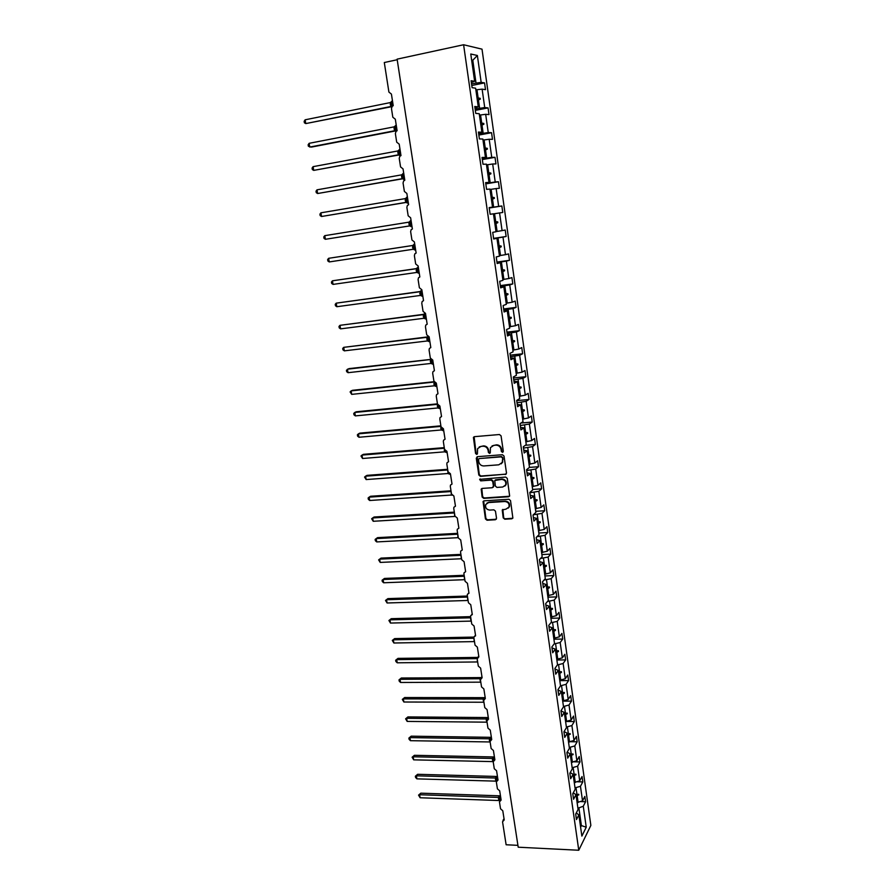 <?xml version="1.0" encoding="UTF-8"?>
<svg xmlns="http://www.w3.org/2000/svg" width="895" height="895" viewBox="0 0 895 895"><rect width="100%" height="100%" fill="white"/><g stroke="black" fill="none" stroke-linecap="round" stroke-linejoin="round"><path stroke-width="1.34" d="M502.487 452.344L503.314 451.248L501.066 435.854L499.455 434.522L474.439 436.67L473.41 437.364L475.569 453.463L476.688 454.392L477.415 453.899L477.606 448.641L480.928 446.392L482.998 446.225C485.728 446.281 487.428 447.69 488.111 450.465L488.413 452.445L489.531 453.373L490.27 452.859L490.438 447.657L493.827 445.33L495.919 445.162C498.672 445.218 500.383 446.639 501.066 449.424L501.357 451.404L502.487 452.344M492.06 445.889L496.389 444.837C499.142 444.893 500.853 446.314 501.536 449.089L501.826 451.069L503.147 451.964M474.126 436.726L476.062 453.138L477.337 454.033M479.239 446.907L483.49 445.889C486.209 445.956 487.909 447.366 488.592 450.129L488.894 452.109L490.18 453.004M503.203 517.881L504.791 519.212L511.783 518.809L512.869 518.048L510.519 500.585L508.919 499.253L484.094 500.842L483.043 501.558L485.437 518.91L487.014 520.23L495.36 519.749L496.524 518.261L495.461 511.157L493.883 509.837L489.733 510.083C486.41 509.579 485.09 507.711 485.784 504.478L488.603 502.554L504.937 501.513C508.248 501.994 509.591 503.84 508.964 507.073L506.055 509.098L502.24 510.005L503.203 517.881L505.25 518.798L512.757 518.261M463.599 44.75L397.111 59.148L518.205 847.207L578.763 850.25L590.857 825.403L482.013 49.158L463.599 44.75L578.763 850.25M505.306 474.563L506.492 473.03L504.019 456.047L502.408 454.716L477.449 456.685L476.285 458.218L478.825 475.032L480.414 476.364L506.223 474.093M507.275 478.4L509.647 496.009L508.55 496.77L483.725 498.381L482.148 497.049L481.174 489.129L482.226 488.413L492.261 487.73L493.425 486.22L492.72 481.454L491.131 480.123L480.671 480.861L479.642 479.373L505.675 477.069L507.275 478.4M489.207 207.741L492.53 207.159L489.185 207.584L490.147 214.274L493.469 213.804L496.02 231.749L492.72 232.353L493.671 238.999L496.949 238.327L499.488 256.138L496.233 256.932L497.161 263.522L500.406 262.671L502.923 280.336L499.701 281.321L500.641 287.854L503.84 286.825L506.335 304.345L503.158 305.519L504.075 311.997L507.241 310.778L509.714 328.174L506.581 329.517L507.499 335.949L510.62 334.562L513.081 351.825L509.971 353.346L510.888 359.723L513.976 358.157L516.415 375.285L513.35 376.974L514.245 383.306L517.299 381.572L519.715 398.566L516.695 400.434L517.59 406.71L520.599 404.808L523.004 421.668L520.006 423.704L520.901 429.936L523.877 427.866L526.26 444.602L523.306 446.806L524.19 452.993L527.133 450.744L529.493 467.358L526.573 469.718L527.446 475.86L530.355 473.455L532.704 489.945L529.818 492.474L530.69 498.56L533.565 495.998L535.881 512.365L533.04 515.05L533.901 521.091L536.743 518.373L539.047 534.617L536.228 537.447L537.089 543.455L539.898 540.58L542.18 556.701L539.405 559.688L540.256 565.651L543.03 562.619L545.301 578.629L542.549 581.761L543.399 587.679L546.129 584.502L548.389 600.388L545.67 603.666L546.509 609.54L549.217 606.217L551.454 621.98L548.78 625.415L549.608 631.243L552.282 627.775L554.508 643.427L551.857 646.995L552.685 652.779L555.325 649.166L557.529 664.705L554.911 668.431L555.728 674.17L558.335 670.411L560.527 685.838L557.943 689.698L558.76 695.393L561.333 691.499L563.514 706.815L560.952 710.809L561.758 716.47L564.309 712.442L566.468 727.646L563.939 731.774L564.745 737.39L567.262 733.218L569.41 748.321L566.915 752.583L567.71 758.154L570.193 753.858L572.319 768.839L569.858 773.235L570.652 778.773L573.102 774.343L575.216 789.222L572.778 793.742L573.561 799.246L575.988 794.682L578.092 809.46L575.686 814.114L576.469 819.563L578.864 814.886L576.279 812.962M580.654 801.584L585.587 801.752L584.838 796.427L582.533 800.891L580.463 786.291L575.026 787.868M577.096 802.479L582.533 800.891M390.488 623.054L471.005 621.108L470.49 617.807L389.951 619.855L390.488 623.054L388.911 620.503L391.272 618.68L470.602 616.644L471.754 624.028L474.081 626.019L475.603 635.786L474.014 636.837L473.902 637.855L475.044 645.15L477.359 647.141L478.87 656.84L477.18 658.877L478.31 666.126L480.626 668.117L482.114 677.739L480.425 679.752L481.544 686.946L483.859 688.937L485.336 698.492L483.658 700.472L484.766 707.621L487.07 709.601L488.547 719.099L486.858 721.057L487.965 728.138L490.259 730.13L491.724 739.55L490.046 741.485L491.142 748.522L493.425 750.513L494.879 759.866L493.201 761.768L494.286 768.76L496.568 770.74L498.012 780.037L496.333 781.906L497.419 788.853L499.69 790.833L501.122 800.063L499.455 801.909L500.529 808.8L502.789 810.78L504.221 819.943L502.542 821.767L506.122 844.768L517.925 845.35M577.309 781.76L582.802 781.917L582.041 776.547L579.703 780.887L577.633 766.187L572.162 767.742M574.254 782.465L579.703 780.887M573.885 761.802L579.994 761.936L579.233 756.532L576.861 760.75L574.78 745.938L569.287 747.482M571.39 762.305L576.861 760.75M570.406 741.709L577.163 741.81L576.402 736.372L574.008 740.467L571.894 725.554L566.39 727.064M568.504 742L574.008 740.467M566.837 721.482L574.31 721.549L573.55 716.067L571.122 720.039L569.007 705.014L563.47 706.513M565.606 721.549L571.122 720.039M562.698 701.121L571.446 701.143L570.674 695.628L568.213 699.465L566.087 684.328L560.527 685.805M562.675 700.953L568.213 699.465M559.789 680.636L568.56 680.592L567.777 675.031L565.293 678.734L563.145 663.497L557.35 664.951M559.733 680.211L565.293 678.734M556.858 659.995L565.651 659.895L564.857 654.301L562.351 657.859L560.18 642.52L554.106 643.952M556.757 659.313L562.351 657.859M553.904 639.209L562.72 639.052L561.926 633.414L559.386 636.837L557.205 621.376L550.817 622.808M553.77 638.269L559.386 636.837M550.928 618.266L559.767 618.053L558.972 612.37L556.399 615.659L554.195 600.097L547.46 601.518M550.761 617.069L556.399 615.659M547.93 597.178L556.791 596.898L555.996 591.181L553.39 594.336L551.175 578.651L544.037 580.072M547.729 595.712L553.39 594.336M395.534 130.927L311.415 147.093L308.383 146.277L308.137 144.777L309.122 143.323L309.759 147.071L394.55 130.771L396.049 131.33L395.366 133.556L396.698 142.16L399.204 144.151L400.982 155.596L399.819 156.256L399.226 158.359L400.557 166.906L403.041 168.898L404.808 180.242L403.611 180.947L403.063 182.972L404.383 191.452L406.856 193.443L408.612 204.709L407.37 205.436L406.867 207.394L408.176 215.807L410.637 217.798L412.382 228.975L411.096 229.746L410.637 231.626L411.935 239.972L414.396 241.963L416.119 253.061L414.81 253.856L414.385 255.679L415.672 263.958L418.122 265.949L419.833 276.958L418.491 277.786L418.099 279.542L419.375 287.754L421.825 289.745L423.525 300.664L422.149 301.525L421.78 303.215L423.055 311.37L425.494 313.362L427.172 324.203L425.774 325.086L425.449 326.72L426.702 334.808L429.13 336.8L430.808 347.562L429.387 348.468L429.074 350.034L430.327 358.067L432.755 360.058L434.411 370.731L432.967 371.671L432.677 373.181L433.918 381.147L436.335 383.138L437.979 393.744L436.525 394.684L436.257 396.149L437.487 404.059L439.892 406.05L441.537 416.567L440.049 417.54L439.814 418.95L441.034 426.803L443.428 428.794L445.05 439.232L443.551 440.217L443.338 441.571L444.546 449.368L446.941 451.36L448.552 461.719L447.041 462.715L446.829 464.035L448.037 471.766L450.42 473.757L452.02 484.05L450.498 485.056L450.308 486.321L451.494 494.006L453.877 495.998L455.465 506.201L453.922 507.219L453.754 508.45L454.94 516.068L457.3 518.071L458.878 528.195L457.334 529.225L457.166 530.422L458.352 537.984L460.712 539.976L462.267 550.033L460.712 551.063L460.567 552.215L461.731 559.733L464.091 561.724L465.635 571.704L464.08 572.744L463.934 573.863L465.098 581.314L467.447 583.316L468.98 593.228L467.414 594.269L467.279 595.354L468.432 602.749L470.77 604.74L472.303 614.585L470.725 615.626L470.602 616.677M544.921 575.944L553.804 575.597L552.987 569.835L550.358 572.845L548.132 557.048L540.535 558.469M544.675 574.21L550.358 572.845M541.878 554.553L550.783 554.139L549.966 548.344L547.304 551.208L545.055 535.288L536.955 536.731M541.598 552.539L547.304 551.208M538.812 532.995L547.751 532.536L546.923 526.685L544.227 529.404L541.967 513.361L533.263 514.838M538.488 530.713L544.227 529.404M535.736 511.291L544.686 510.754L543.858 504.869L541.128 507.431L538.846 491.288L529.862 492.765M535.367 508.729L541.128 507.431M532.626 489.431L541.609 488.827L540.77 482.897L538.007 485.314L535.713 469.036L526.685 470.513M532.223 486.578L538.007 485.314M529.437 467.403L538.499 466.731L537.66 460.757L534.863 463.017L532.547 446.627L523.486 448.104M529.046 464.259L534.863 463.017M525.331 445.285L535.367 444.479L534.528 438.449L531.697 440.564L529.37 424.04L520.275 425.517M525.857 441.772L531.697 440.564M520.979 423.044L532.223 422.048L531.361 415.985L528.497 417.931L526.159 401.296L517.03 402.772M522.635 419.117L528.497 417.931M516.717 400.647L529.046 399.461L528.184 393.353L525.287 395.131L522.926 378.372L513.752 379.849M519.391 396.295L525.287 395.131M513.495 377.981L525.846 376.705L524.985 370.541L522.042 372.163L519.659 355.27L510.463 356.747M516.124 373.304L522.042 372.163M510.228 355.147L522.624 353.771L521.751 347.562L518.787 349.028L516.381 332L507.141 333.477M512.835 350.135L518.787 349.028M506.95 332.146L519.38 330.669L518.496 324.415L515.486 325.702L513.07 308.551L503.795 310.028M509.523 326.787L515.486 325.702M503.65 308.965L516.102 307.388L515.218 301.089L512.175 302.208L509.736 284.923L500.428 286.4M506.178 303.26L512.175 302.208M500.316 285.606L512.801 283.928L511.918 277.584L508.841 278.524L506.38 261.105L497.038 262.582M502.811 279.553L508.841 278.524M496.96 262.078L509.479 260.3L508.584 253.9L505.474 254.661L502.99 237.108L493.615 238.585M499.421 255.668L505.474 254.661M493.581 238.372L506.134 236.481L505.227 230.037L502.084 230.619L499.578 212.932L493.481 213.883M495.998 231.592L502.084 230.619M489.252 208.009L501.849 205.984L498.66 206.387L496.143 188.565L490.012 189.483M489.229 207.864L498.66 206.387M485.694 183.083L489.006 182.39L485.627 182.614L486.589 189.36L489.957 189.08L492.53 207.159M485.806 183.878L498.448 181.752L495.215 181.965L492.675 163.998L486.522 164.893M485.75 183.441L495.215 181.965M482.148 158.225L485.459 157.419L482.036 157.442L483.009 164.244L486.41 164.154L489.006 182.39M482.338 159.567L495.013 157.33L491.747 157.352L489.185 139.251L482.998 140.101M482.237 158.829L491.747 157.352M478.579 133.165L481.879 132.236L478.422 132.068L479.396 138.926L482.852 139.038L485.459 157.419M478.847 135.067L491.556 132.706L488.245 132.549L485.672 114.303L479.451 115.119M478.702 134.015L488.245 132.549M474.976 107.915L478.277 106.863L474.775 106.494L475.76 113.408L479.25 113.721L481.879 132.236M475.323 110.376L488.066 107.903L484.721 107.545L482.125 89.153L485.504 89.657L484.553 82.899L481.163 82.351L477.371 55.479L472.795 60.256L471.62 60.01M475.133 109.022L484.721 107.545M397.201 59.741L384.302 62.527L388.911 92.095L391.417 94.087L393.229 105.711L392.178 106.281L391.473 108.552L392.815 117.234L395.321 119.214L397.111 130.748L396.015 131.364M471.341 82.463L474.641 81.288L471.094 80.718L472.09 87.676L475.625 88.191L478.277 106.863M471.777 85.484L484.553 82.899M471.542 83.817L481.163 82.351M580.374 825.537L581.381 825.582L578.875 807.883L577.868 807.849M578.875 807.883L583.283 806.25L585.587 801.752M582.802 781.917L580.463 786.291M575.988 794.682L573.281 792.825M579.994 761.936L577.633 766.187M575.272 782.499L574.344 775.931L575.888 774.209L573.068 774.32L570.249 772.553M577.163 741.81L574.78 745.938M570.193 753.858L567.173 752.136M574.31 721.549L571.894 725.554M567.262 733.218L564.063 731.573M571.446 701.143L569.007 705.014M564.309 712.442L560.964 710.865M568.56 680.592L566.087 684.328M561.333 691.499L557.988 690.011M565.651 659.895L563.145 663.497M558.335 670.411L554.989 669.001M562.72 639.052L560.18 642.52M555.325 649.166L551.98 647.846M559.767 618.053L557.205 621.376M552.282 627.775L548.937 626.534M556.791 596.898L554.195 600.097M549.217 606.217L545.872 605.065M553.804 575.597L551.175 578.651M546.129 584.502L542.795 583.439M550.783 554.139L548.132 557.048M543.03 562.619L539.685 561.646M547.751 532.536L545.055 535.288M539.898 540.58L536.553 539.696M544.686 510.754L541.967 513.361M536.743 518.373L533.398 517.59M541.609 488.827L538.846 491.288M533.565 495.998L530.22 495.304M538.499 466.731L535.713 469.036M530.355 473.455L527.021 472.862M535.367 444.479L532.547 446.627M527.133 450.744L523.799 450.241M532.223 422.048L529.37 424.04M523.877 427.866L520.543 427.452M529.046 399.461L526.159 401.296M520.599 404.808L517.276 404.495M525.846 376.705L522.926 378.372M517.299 381.572L513.976 381.359M522.624 353.771L519.659 355.27M513.976 358.157L510.642 358.056M519.38 330.669L516.381 332M510.62 334.562L507.297 334.562M516.102 307.388L513.07 308.551M507.241 310.778L503.919 310.889M512.801 283.928L509.736 284.923M503.84 286.825L500.518 287.038M509.479 260.3L506.38 261.105M500.406 262.671L497.094 262.996M506.134 236.481L502.99 237.108M496.949 238.327L493.637 238.764M501.849 205.984L502.766 212.473L499.578 212.932M498.448 181.752L499.365 188.297L496.143 188.565M495.013 157.33L495.942 163.919L492.675 163.998M491.556 132.706L492.485 139.351L489.185 139.251M488.066 107.903L489.006 114.605L485.672 114.303M580.609 827.137L581.381 825.582L586.236 827.215L583.283 806.25M586.236 827.215L581.873 836.087L578.864 814.886M474.641 81.288L470.77 54.013L477.371 55.479M575.574 794.391L576.962 794.436L576.033 787.902M578.114 802.524L577.185 796.002L578.729 794.279L576.962 794.436M576.179 795.968L577.185 796.002M574.12 774.343L573.18 767.765M573.326 775.909L574.344 775.931M570.227 754.105L571.245 754.116L570.305 747.493M572.408 762.327L571.469 755.716L573.035 753.993L571.245 754.116M570.451 755.693L571.469 755.716M567.329 733.743L568.359 733.755L567.408 727.076M569.522 742.011L568.582 735.354L570.149 733.631L568.359 733.755M567.564 735.343L568.582 735.354M564.421 713.225L565.439 713.237L564.488 706.513M566.625 721.56L565.674 714.859L567.251 713.136L565.439 713.237M564.655 714.848L565.674 714.859M561.489 692.573L562.507 692.573L561.557 685.805M563.705 700.953L562.742 694.207L564.421 693.144L564.32 692.484L562.507 692.573M561.713 694.207L562.742 694.207M558.536 671.765L559.554 671.765L558.592 664.94M560.762 680.2L559.789 673.409L561.478 672.358L561.378 671.686L559.554 671.765M558.76 673.409L559.789 673.409M555.549 650.81L556.589 650.799L555.605 643.93M557.786 659.302L556.824 652.455L558.514 651.415L558.413 650.743L556.589 650.799M555.784 652.466L556.824 652.455M552.551 629.711L553.591 629.688L552.607 622.763M554.799 638.247L553.826 631.355L555.526 630.315L555.426 629.644L553.591 629.688M552.797 631.378L553.826 631.355M549.53 608.443L550.57 608.421L549.586 601.451M551.79 617.047L550.805 610.099L552.517 609.07L552.416 608.387L550.57 608.421M549.776 610.121L550.805 610.099M546.487 587.03L547.527 586.997L546.532 579.971M548.769 595.678L547.774 588.686L549.485 587.668L549.385 586.986L547.527 586.997M546.733 588.72L547.774 588.686M543.433 565.461L544.473 565.416L543.466 558.346M545.715 574.165L544.708 567.117L546.431 566.11L546.33 565.416L544.473 565.416M543.668 567.161L544.708 567.117M540.345 543.724L541.385 543.679L540.379 536.553M542.639 552.495L541.632 545.391L543.354 544.395L543.254 543.69L541.385 543.679M540.58 545.447L541.632 545.391M537.235 521.83L538.275 521.774L537.257 514.603M539.54 530.657L538.521 523.508L540.256 522.512L540.155 521.807L538.275 521.774M537.481 523.564L538.521 523.508M534.102 499.779L535.143 499.712L534.125 492.485M536.418 508.662L535.389 501.457L537.134 500.473L537.034 499.768L535.143 499.712M534.349 501.524L535.389 501.457M530.936 477.561L531.988 477.482L530.959 470.211M533.275 486.5L532.245 479.239L533.991 478.266L533.89 477.55L531.988 477.482M531.194 479.317L532.245 479.239M527.759 455.175L528.811 455.096L527.77 447.757M530.108 464.181L529.068 456.864L530.824 455.902L530.724 455.175L528.811 455.096M528.016 456.942L529.068 456.864M524.559 432.632L525.611 432.531L524.571 425.147M526.909 441.683L525.868 434.321L527.636 433.359L527.535 432.632L525.611 432.531M524.806 434.411L525.868 434.321M521.326 409.91L522.389 409.809L521.337 402.358M523.698 419.028L522.646 411.599L524.425 410.648L524.313 409.921L522.389 409.809M521.584 411.7L522.646 411.599M518.071 387.009L519.145 386.908L518.071 379.402M520.454 396.194L519.402 388.71L521.181 387.77L521.08 387.043L519.145 386.908M518.328 388.822L519.402 388.71M514.804 363.952L515.867 363.829L514.793 356.266M517.198 373.193L516.124 365.652L517.925 364.724L517.813 363.985L515.867 363.829M515.061 365.764L516.124 365.652M511.492 340.704L512.567 340.581L511.481 332.962M513.909 350.012L512.824 342.416L514.636 341.498L514.524 340.749L512.567 340.581M511.761 342.539L512.824 342.416M508.17 317.289L509.244 317.154L508.159 309.48M510.597 326.653L509.501 319L511.313 318.094L511.213 317.345L509.244 317.154M508.438 319.135L509.501 319M504.814 293.683L505.899 293.549L504.791 285.807M507.252 303.125L506.156 295.406L507.98 294.511L507.868 293.75L505.899 293.549M505.082 295.551L506.156 295.406M501.435 269.91L502.52 269.753L501.413 261.955M503.885 279.408L502.789 271.632L504.612 270.749L504.511 269.977L502.52 269.753M501.703 271.789L502.789 271.632M498.034 245.946L499.119 245.778L498 237.925M500.495 255.511L499.388 247.68L501.222 246.796L501.111 246.024L499.119 245.778M498.302 247.837L499.388 247.68M494.599 221.792L495.685 221.624L494.566 213.704M497.083 231.425L495.964 223.526L497.81 222.665L497.698 221.882L495.685 221.624M494.879 223.705L495.964 223.526M491.142 197.459L492.239 197.28L491.098 189.292M493.637 207.148L492.507 199.193L494.364 198.343L494.253 197.56L492.239 197.28M491.422 199.372L492.507 199.193M487.663 172.925L488.748 172.735L487.607 164.691M490.169 182.692L489.028 174.682L490.896 173.831L490.784 173.037L488.748 172.735M487.932 174.861L489.028 174.682M484.15 148.201L485.247 148.011L484.094 139.9M486.667 158.035L485.515 149.957L487.395 149.118L487.283 148.324L485.247 148.011M484.43 150.159L485.515 149.957M480.615 123.286L481.711 123.085L480.548 114.918M483.143 133.198L481.991 125.054L483.871 124.226L483.759 123.42L481.711 123.085M480.895 125.255L481.991 125.054M477.046 98.181L478.143 97.958L476.979 89.724L475.871 89.948M479.586 108.15L478.422 99.949L480.313 99.132L480.201 98.327L478.143 97.958M477.326 100.162L478.422 99.949M476.979 89.724L482.125 89.153M476.006 82.911L472.795 60.256L471.687 60.48M477.147 98.931L480.201 98.327M477.259 99.737L480.313 99.132M480.716 124.002L483.759 123.42M480.828 124.797L483.871 124.226M484.24 148.872L487.283 148.324M484.363 149.666L487.395 149.118M487.753 173.563L490.784 173.037M487.864 174.346L490.896 173.831M491.232 198.052L494.253 197.56M491.344 198.835L494.364 198.343M494.689 222.352L497.698 221.882M494.79 223.135L497.81 222.665M498.112 246.472L501.111 246.024M498.224 247.233L501.222 246.796M501.513 270.402L504.511 269.977M501.614 271.163L504.612 270.749M504.881 294.142L507.868 293.75M504.993 294.902L507.98 294.511M508.226 317.703L511.213 317.345M508.338 318.463L511.313 318.094M511.548 341.096L514.524 340.749M511.66 341.845L514.636 341.498M514.849 364.299L517.813 363.985M514.961 365.048L517.925 364.724M518.127 387.334L521.08 387.043M518.227 388.072L521.181 387.77M521.371 410.201L524.313 409.921M521.472 410.928L524.425 410.648M524.593 432.889L527.535 432.632M524.694 433.605L527.636 433.359M527.793 455.41L530.724 455.175M527.893 456.126L530.824 455.902M530.97 477.762L533.89 477.55M531.071 478.478L533.991 478.266M534.125 499.947L537.034 499.768M534.225 500.652L537.134 500.473M537.246 521.975L540.155 521.807M537.347 522.68L540.256 522.512M540.356 543.836L543.254 543.69M540.457 544.529L543.354 544.395M543.444 565.539L546.33 565.416M543.533 566.233L546.431 566.11M546.498 587.075L549.385 586.986M546.599 587.769L549.485 587.668M549.541 608.466L552.416 608.387M549.631 609.148L552.517 609.07M552.651 630.382L555.526 630.315M555.65 651.448L558.514 651.415M558.614 672.38L561.478 672.358M561.568 693.155L564.421 693.144M564.499 713.774L567.34 713.796M567.408 734.258L570.238 734.292M570.294 754.586L573.124 754.642M573.169 774.779L575.988 774.846M576.011 794.827L578.819 794.917M477.091 456.763L479.306 474.686L480.895 476.006L505.764 474.205M502.285 457.792L501.166 456.864L479.261 458.564L478.534 459.068L478.758 461.719C479.44 464.46 481.141 465.881 483.848 465.948L498.806 464.818L502.24 462.435L502.755 457.446L501.166 456.864M479.105 458.598L501.636 456.517M501.2 463.834L502.71 462.089L502.598 459.885M502.755 457.446L503.057 459.538M481.812 488.513L482.629 496.669L484.206 497.989L509.501 496.255M493.167 487.249L493.895 485.851L493.19 481.085L491.601 479.765L480.671 480.861M480.19 478.903L481.152 480.503M502.744 487.014L505.63 485.012C506.301 481.734 504.97 479.854 501.614 479.384L494.756 480.525L495.36 486.086L496.949 487.406L502.744 487.014M504.881 486.075L506.089 484.631C506.76 481.365 505.429 479.485 502.084 479.015L501.614 479.384M495.394 479.899L502.084 479.015M502.833 509.389L503.661 517.478M508.304 508.069L509.412 506.682C510.049 503.449 508.707 501.603 505.395 501.133L504.937 501.513M486.947 503.102L489.073 502.162L505.395 501.133M483.658 500.954L485.907 518.507L487.484 519.827L496.311 519.223M305.139 119.807L304.143 121.317L304.401 122.816L305.777 123.588L390.835 106.505L390.231 102.601L305.139 119.807L305.777 123.588L391.865 106.662M392.457 100.788L391.473 101.482L391.283 104.055L392.905 103.675M390.287 104.368L391.283 104.055L391.708 105.867M390.835 106.505L391.686 106.583M390.231 102.601L391.596 101.683M395.377 130.849L394.55 130.771L394.013 126.877L309.122 143.323M396.228 125.054L395.254 125.77L395.064 128.343L396.686 127.996M394.068 128.623L395.064 128.343L396.071 131.308M394.617 130.759L396.161 130.994M396.351 125.826L395.478 126.956M394.013 126.877L395.377 125.994M313.082 166.66L312.086 168.081L312.344 169.558L313.72 170.386L398.364 154.824L397.76 150.975L313.082 166.66L313.72 170.386L399.17 154.936M398.98 154.869L398.297 154.835M399.975 149.152L399.002 149.868L398.823 152.452L400.434 152.128M397.827 152.709L398.823 152.452L399.875 155.484M398.364 154.824L399.908 155.081M400.087 149.879L399.215 150.987M397.76 150.975L399.136 150.114M317.009 189.829L316.013 191.194L316.271 192.671L317.635 193.521L402.023 178.72L401.486 174.883L317.009 189.829L317.635 193.521L402.784 178.765M402.582 178.72L403.522 179.28M403.69 173.059L402.728 173.787L402.549 176.382L404.16 176.08M401.553 176.606L402.549 176.382L403.589 179.369M402.079 178.709L403.623 178.978M402.918 174.525L403.802 173.753M401.486 174.883L402.851 174.055M320.913 212.82L319.918 214.151L320.164 215.617L321.54 216.489L405.782 202.404L405.189 198.623L320.913 212.82L321.54 216.489L406.274 202.427M406.073 202.404L407.203 202.975M407.382 196.777L406.419 197.526L406.24 200.122L407.851 199.842M405.245 200.323L406.24 200.122L407.281 203.064M405.782 202.404L407.314 202.706M406.621 198.175L407.482 197.437M405.189 198.623L406.554 197.806M324.784 235.653L323.777 236.94L324.024 238.394L325.4 239.289L409.384 225.943L408.858 222.173L324.784 235.653L325.4 239.289L409.642 225.92M411.04 220.327L410.078 221.087L409.91 223.694L411.521 223.437M408.914 223.862L409.91 223.694L410.939 226.58M409.44 225.932L410.973 226.245M411.129 220.953L410.559 221.893M408.858 222.173L410.223 221.389M412.785 245.465L328.633 258.308L329.237 261.933L413.02 249.291L412.617 245.521M329.237 261.933L327.872 261.004L327.626 259.561L328.633 258.308L412.696 245.498M414.374 243.798L413.546 247.087L415.157 246.841M412.55 247.221L413.546 247.087L414.564 249.929M413.076 249.28L414.609 249.615M412.494 245.554L413.859 244.794M416.611 268.567L332.448 280.806L333.052 284.397L416.69 272.46L416.421 268.657M333.052 284.397L331.676 283.458L331.441 282.026L332.448 280.806L416.052 268.757L417.294 267.795M417.999 266.978L417.159 270.301L418.77 270.089M416.164 270.413L417.159 270.301L418.178 273.098M416.69 272.46L418.211 272.807M416.108 268.757L417.473 268.019M420.337 291.501L336.229 303.148L336.833 306.716L420.27 295.462L420.158 291.613M336.833 306.716L335.468 305.743L335.222 304.322L336.229 303.148L419.643 291.792L420.885 290.819M421.601 289.991L420.751 293.347L422.35 293.146M419.755 293.426L420.751 293.347L421.746 296.1M420.27 295.462L421.802 295.82M419.699 291.781L421.064 291.076M424.006 314.279L339.988 325.321L340.592 328.857L423.827 318.296L423.201 314.648L423.85 314.402M340.592 328.857L339.216 327.872L338.981 326.462L339.988 325.321L423.201 314.648L424.443 313.675M424.655 313.284L424.308 316.215L425.908 316.047M423.313 316.271L424.308 316.215L425.304 318.933M423.827 318.296L425.349 318.676M423.257 314.648L424.622 313.966M427.62 336.9L343.725 347.338L344.329 350.851L427.362 340.961L426.736 337.337L427.497 337.012M344.329 350.851L342.953 349.844L342.718 348.435L343.725 347.338L426.736 337.348L427.888 336.542M428 336.598L427.844 338.925L429.443 338.769M426.848 338.959L427.844 338.925L428.828 341.588M427.362 340.961L428.884 341.353M426.792 337.337L428.157 336.677M348.032 372.689L430.864 363.459L430.249 359.868L431.066 359.466L347.439 369.199L348.032 372.689L346.656 371.649L346.421 370.261L348.927 368.628L430.976 359.376M431.368 359.712L431.356 361.457L432.945 361.323M430.361 361.468L431.356 361.457L432.33 364.086M430.864 363.459L432.386 363.873M430.305 359.857L431.121 359.522M434.086 381.717L352.596 390.287L351.12 390.902L351.701 394.371L434.288 385.801L434.187 381.93M351.701 394.371L350.102 391.932L351.12 390.902L434.254 382.053M433.84 383.81L434.836 383.832L435.798 386.416M434.343 385.79L435.854 386.226M437.454 403.858L356.244 411.778L354.767 412.461L355.36 415.895L437.8 407.963L437.51 404.171M355.36 415.895L353.984 414.81L353.749 413.445L354.767 412.461L437.543 404.327M437.297 405.994L438.293 406.039L438.997 408.321M437.8 407.963L439.311 408.411M440.877 425.83L359.857 433.124L358.403 433.851L358.984 437.263L441.168 429.98L440.933 426.177M358.984 437.263L357.608 436.167L357.385 434.802L358.403 433.851L440.966 426.367M441.738 428.157L442.611 430.517M441.235 429.969L442.734 430.439M444.278 447.634L363.448 454.324L362.005 455.096L362.576 458.497L444.636 451.83L444.334 448.026M362.576 458.497L360.976 456.014L362.005 455.096L444.367 448.25M445.262 450.733L446.034 452.389M444.636 451.83L446.135 452.299M447.645 469.293L367.006 475.368L365.585 476.196L366.156 479.563L448.015 473.522L447.713 469.73M366.156 479.563L364.556 477.08L365.585 476.196L447.757 469.964M448.015 473.522L449.424 474.104M451.002 490.796L370.541 496.266L369.132 497.15L369.702 500.495L451.371 495.058L451.069 491.265M369.702 500.495L368.337 499.332L368.113 498L369.132 497.15L451.114 491.534M451.371 495.058L452.087 495.226M454.324 512.141L374.065 517.019L372.667 517.959L373.226 521.282L454.705 516.449L454.403 512.645M373.226 521.282L371.638 518.776L372.667 517.959L454.447 512.936M457.625 533.342L377.556 537.638L376.168 538.622L376.728 541.922L457.949 537.682L457.714 533.879M376.728 541.922L375.363 540.714L375.139 539.394L376.168 538.622L457.759 534.192M460.903 554.385L381.013 558.111L379.648 559.14L380.207 562.418L461.294 558.76L460.992 554.967M380.207 562.418L378.619 559.89L379.648 559.14L461.048 555.303M378.619 559.89L381.013 558.111M464.158 575.284L384.458 578.438L383.105 579.512L383.653 582.768L464.55 579.691L464.248 575.899M383.653 582.768L382.288 581.526L382.075 580.228L383.105 579.512L464.315 576.257M382.075 580.228L384.458 578.438M467.391 596.036L387.882 598.621L386.539 599.751L387.087 602.984L467.794 600.478L467.492 596.674M387.087 602.984L385.499 600.433L386.539 599.751L467.548 597.066M385.499 600.433L387.882 598.621M388.911 620.503L391.272 618.68M473.925 637.095L394.65 638.594L393.33 639.813L393.878 643.002L474.205 641.603L473.902 637.811M393.878 643.002L392.29 640.428L393.33 639.813L473.958 638.247M392.29 640.428L394.65 638.594M477.572 657.411L397.995 658.373L396.698 659.637L397.235 662.803L477.371 661.953L477.259 657.948M397.235 662.803L395.87 661.494L395.657 660.23L396.698 659.637L477.158 658.608M395.657 660.23L397.995 658.373M481.074 677.593L401.329 678.018L400.031 679.327L400.568 682.471L480.514 682.169L479.955 678.925L481.141 677.593M400.568 682.471L399.204 681.14L398.991 679.887L400.031 679.327L480.548 678.723M481.98 676.844L481.062 677.604M398.991 679.887L401.329 678.018M484.452 697.652L404.629 697.541L403.354 698.894L403.88 702.016L483.647 702.239L483.087 699.017L484.251 697.63M403.88 702.016L402.314 699.42L403.354 698.894L483.087 699.029M485.101 696.914L484.408 698.704M483.143 699.029L484.206 698.794M402.314 699.42L404.629 697.541M487.574 717.555L407.907 716.917L406.643 718.316L407.169 721.415L486.746 722.164L486.198 718.965L487.35 717.544M407.169 721.415L405.603 718.819L406.643 718.316L486.198 718.976L487.395 718.07L487.574 718.707L486.253 718.976M488.189 716.85L487.395 718.07M405.603 718.819L407.907 716.917M490.684 737.323L411.174 736.171L409.921 737.614L410.447 740.691L489.833 741.955L489.285 738.778L490.426 737.312M410.447 740.691L409.082 739.315L408.881 738.084L409.921 737.614L489.285 738.789L490.482 737.894L490.303 739.65M491.277 736.652L490.482 737.894M489.341 738.789L490.661 738.543M408.881 738.084L411.174 736.171M493.76 756.957L414.407 755.302L413.166 756.778L413.691 759.844L492.899 761.611L492.351 758.457L493.481 756.946M413.691 759.844L412.125 757.226L413.166 756.778L492.351 758.468L493.548 757.584L493.581 760.392M494.331 756.309L493.548 757.584M492.407 758.468L493.727 758.244M412.125 757.226L414.407 755.302M496.814 776.468L417.629 774.298L416.399 775.82L416.913 778.863L495.942 781.145L495.394 778.001L496.512 776.446M416.913 778.863L415.56 777.442L415.358 776.233L416.399 775.82L495.394 778.012M497.363 775.842L496.58 777.128L496.479 779.813L497.117 780.015M495.45 778.012L496.77 777.8M415.358 776.233L417.629 774.298M499.857 795.834L420.829 793.171L419.61 794.738L420.124 797.758L498.962 800.533L498.414 797.411L499.522 795.812M420.124 797.758L418.558 795.118L419.61 794.738L498.414 797.434M499.768 796.013L499.499 799.235L500.573 799.459M498.504 798.787L499.678 800.175M498.962 800.533L499.656 800.79M498.481 797.434L499.79 797.232M418.558 795.118L420.829 793.171M392.446 100.676L391.809 104.379L392.983 104.144M390.365 104.838L391.809 104.379L392.278 106.181M392.581 101.594L391.641 102.477M396.216 124.953L395.59 128.69L396.765 128.466M394.147 129.093L395.59 128.69L396.34 131.084M399.953 149.04L399.271 152.34L400.512 152.586M397.895 153.168L399.349 152.799L400.49 155.752M398.309 154.835L399.819 155.417M403.679 172.948L402.996 176.281L404.227 176.539M401.62 177.065L403.074 176.74L404.764 179.962M407.359 196.676L406.766 200.491L407.919 200.301M405.312 200.771L406.766 200.491L408.444 203.635M411.018 220.226L410.436 224.063L411.588 223.884M408.981 224.309L410.436 224.063L412.092 227.129M410.111 225.999L410.861 226.491M410.033 221.21L409.586 221.815M414.653 243.597L414.072 247.467L415.224 247.288M412.617 247.669L414.072 247.467L415.716 250.455M413.915 249.403L414.486 249.828M413.68 244.592L413.042 245.331M418.256 266.799L417.685 270.693L418.838 270.525M416.231 270.861L417.685 270.693L419.319 273.601M417.618 272.628L419.285 273.434M421.836 289.835L421.276 293.75L422.418 293.594M419.822 293.873L421.276 293.75L422.887 296.581M421.276 295.674L422.865 296.413M424.901 313.351L424.834 316.629L425.975 316.483M423.38 316.718L424.834 316.629L426.434 319.392M428.269 336.71L428.369 339.339L429.51 339.205M426.915 339.384L428.369 339.339L429.947 342.035M431.714 359.902L431.882 361.882L433.012 361.759M430.428 361.893L431.882 361.882L433.437 364.5M432.005 363.762L433.415 364.366M435.205 382.926L435.294 383.832L436.424 383.72M434.836 383.832L436.491 384.145M433.907 384.246L435.362 384.268L436.905 386.819M435.518 386.125L436.883 386.685M438.293 406.039L439.948 406.375M437.364 406.419L438.818 406.487L440.351 408.959M440.787 428.448L442.253 428.537L443.763 430.954M442.589 430.495L443.752 430.842M440.732 428.023L441.615 428.023M445.788 451.114L447.153 452.781M445.889 452.232L447.142 452.68M444.2 450.308L444.904 450.297M449.413 473.578L450.521 474.451M449.379 474.059L450.509 474.361M485.112 697.037L484.642 698.413M484.296 698.111L483.087 699.017M488.211 716.984L487.663 719.2M486.287 720.374L486.858 720.453M491.299 736.798L490.74 739.751M489.431 740.568L490.091 740.668M489.364 740.187L490.214 740.389M494.353 756.476L493.839 760.09M492.429 759.855L493.469 760.526M492.496 760.224L493.447 760.549M497.385 776.021L496.971 780.239M495.472 779.388L496.87 780.373M495.539 779.758L496.535 780.183M496.58 777.128L495.394 778.001M500.406 795.431L500.339 799.817M498.56 799.157L500.092 800.208M499.6 796.55L498.414 797.411M468.913 592.792L468.342 593.363M472.224 614.082L471.575 614.753M475.502 635.215L474.797 635.987M478.769 656.192L477.997 657.064M482.002 677.012L481.186 677.996M485.213 697.686L484.352 698.782M488.401 718.215L487.506 719.412M491.579 738.599L490.628 739.896M494.722 758.837L493.749 760.235M497.844 778.93L496.837 780.429M500.943 798.888L499.913 800.477M504.019 818.701L502.979 820.379M400.333 155.831L399.461 154.992M403.197 178.899L404.741 179.783M406.912 202.617L408.411 203.456M410.592 226.166L412.069 226.961M414.24 249.526L415.694 250.287M425.035 318.598L426.4 319.235M428.582 341.286L429.924 341.879M439.053 408.344L440.329 408.836M499.768 796.024L500.372 795.241"/></g></svg>
